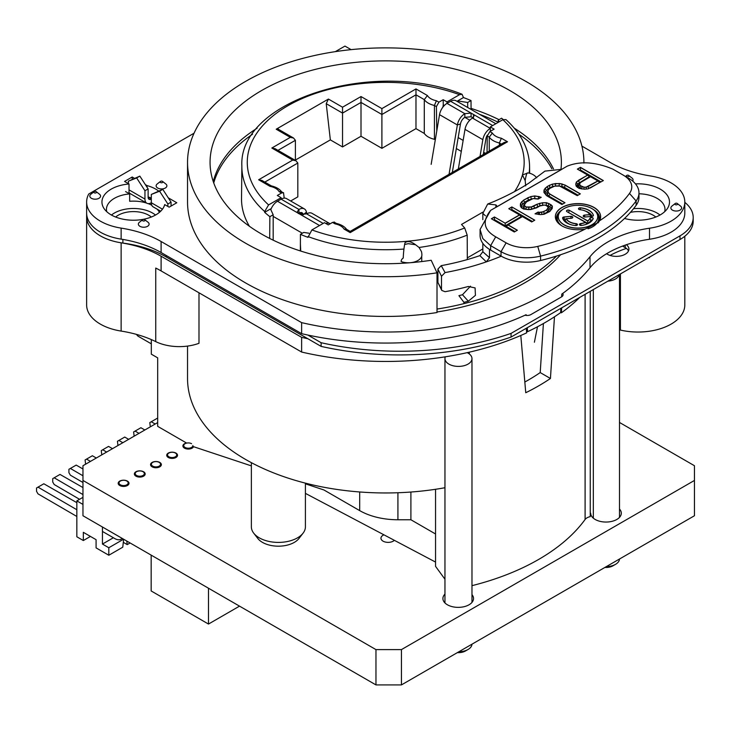 <?xml version="1.0" encoding="UTF-8"?>
<svg xmlns="http://www.w3.org/2000/svg" width="731" height="731" viewBox="0 0 731 731"><rect width="100%" height="100%" fill="white"/><g stroke="black" fill="none" stroke-linecap="round" stroke-linejoin="round"><path stroke-width="1.1" d="M198.987 292.793L198.987 343.305A36.449 21.044 180 0 1 155.74 341.615L155.74 268.067A90.077 52.011 0 0 1 155.931 268.158A90.077 52.011 180 0 1 161.103 270.918L301.629 352.05A225.203 130.017 0 0 0 445.307 356.819A225.203 130.017 0 0 0 467.191 352.653A225.203 130.017 0 0 0 526.658 332.852L526.256 328.292M560.622 312.375L561.371 312.804A225.203 130.017 0 0 0 579.829 297.362M151.317 339.586L151.317 354.17L157.686 357.852L157.686 426.347L186.679 443.096M397.92 492.74L397.92 519.759A54.048 31.205 180 0 1 359.698 510.622L323.934 489.971L305.412 483.821M251.363 465.885L192.655 446.394M397.92 519.759L410.904 519.759L410.904 492.027M444.951 487.732A198.183 114.42 180 0 1 187.538 378.539L187.538 346.092M305.412 483.145L305.412 526.813A27.029 15.607 180 0 1 303.063 533.182A27.029 15.607 180 0 1 259.286 537.842A27.029 15.607 180 0 1 253.721 533.182A27.029 15.607 180 0 1 251.363 526.813L251.363 462.65M303.063 533.182L298.952 538.491A22.524 13.003 180 0 1 262.466 542.375A22.524 13.003 180 0 1 257.833 538.491L253.721 533.182M503.193 119.5A143.861 83.06 180 0 0 501.585 118.212L498.259 120.122L498.259 122.333M505.962 119.61L502.855 119.683L490.318 126.92L494.138 129.122L489.871 131.589L492.365 133.033A14.41 8.324 0 0 0 501.384 138.241L507.515 141.777L350.176 232.613C350.176 231.005 350.176 231.005 350.176 232.613L344.045 229.077A14.41 8.324 0 0 0 335.036 223.869L332.532 222.425L328.265 224.892L324.445 222.69L311.899 229.927L307.979 237.337A143.861 83.06 180 0 1 300.432 234.34L303.758 232.421L308.911 233.216M300.432 234.34L300.368 250.934M437.01 309.058A197.279 113.899 0 0 0 556.519 256.069M213.744 182.942A174.234 100.595 180 0 1 252.551 134.212M479.481 114.292A174.234 100.595 180 0 1 498.259 122.278M518.891 134.212A174.234 100.595 180 0 1 551.859 168.77M249.435 226.281A144.199 83.252 180 0 1 241.522 198.558L241.87 166.156A143.861 83.051 180 0 0 264.677 211.551L268.588 204.918L281.124 197.681L281.124 199.152L277.497 201.244A10.81 6.241 120 0 0 270.808 209.66M437.915 276.683A144.199 83.252 180 0 1 437.01 276.885M467.31 257.879L482.835 248.924M281.124 197.681L277.305 195.469L281.572 193.002L279.078 191.568A14.41 8.324 0 0 0 270.059 186.359L258.646 179.771L292.72 160.089L295.982 160.774L297.819 163.031L297.819 196.867L290.664 200.998M292.72 160.089L271.831 148.028L290.298 137.364L276.19 129.213L328.42 99.06L326.227 103.683L330.348 139.886L295.397 160.071M330.348 139.886L342.537 146.931L342.537 113.095L361.004 102.431L361.004 136.258L342.537 146.931M435.292 139.804L434.424 139.301A18.019 10.398 0 0 1 424.291 133.444L415.976 128.647L381.902 148.329L361.004 136.258M461.298 151.408L456.336 148.548M311.899 229.927A138.451 79.935 0 0 0 464.688 227.962L467.2 235.126L467.319 259.569M421.421 251.482L419.046 247.471L415.564 244.739C410.904 241.34 407.368 240.709 404.956 242.838L404.636 244.483A13.003 1.298 94.1 0 0 403.229 258.061A5.802 4.706 -168 0 0 401.127 261.57A13.514 7.803 180 0 0 410.511 262.685A13.514 7.803 0 0 0 421.888 254.982A13.514 13.514 0 0 0 421.421 251.482M300.733 251.053L300.368 243.432M269.693 238.443L269.858 216.687A143.861 83.06 180 0 1 264.668 212.328L264.677 211.551M328.42 99.06L342.537 107.21L361.004 96.547L381.902 108.608L415.976 88.935L427.397 95.523A14.41 8.324 0 0 0 436.407 100.732L438.911 102.166L443.178 99.708L446.997 101.911L459.543 94.674L462.047 94.253L463.463 97.561A143.861 83.06 180 0 1 471.011 100.558L471.075 109.431M464.688 227.962L461.517 224.454L482.871 212.118M536.718 177.77A13.514 13.514 0 0 0 528.01 172.927L522.427 174.937L525.187 180.63L525.68 185.884M279.078 191.568L281.261 191.604M284.222 198.119L283.5 192.646L281.572 193.002M438.911 102.166L436.407 106.607L436.772 131.032M443.178 99.708L443.26 104.898L444.311 105.502M442.922 107.101L443.26 104.898M499.392 145.25L499.392 142.974L501.356 144.108M489.871 131.589L487.275 135.975L487.02 152.386M489.258 151.098L489.258 137.126A18.019 10.398 0 0 0 499.392 142.974L501.384 138.241M434.424 139.301L434.424 105.465L436.407 106.607M415.976 88.935L415.976 128.647M424.291 133.444L424.291 99.617A18.019 10.398 0 0 0 434.424 105.465L436.407 100.732M492.365 133.033L489.258 137.126L487.275 135.975M507.515 141.777L504.253 142.463M344.045 229.077L346.238 229.123M335.036 223.869L336.424 223.448M332.532 222.425L334.433 222.05L334.844 222.544M270.059 186.359L271.448 185.939M258.646 179.771L261.908 180.447M271.831 148.028L275.094 148.713M290.298 137.364L293.56 138.049L295.397 140.306L295.397 160.418M276.19 129.213L278.191 128.903L278.694 129.442M342.537 107.21L342.537 113.095L326.227 103.683M361.004 96.547L361.004 102.431L381.902 114.493L381.902 148.329M381.902 108.608L381.902 114.493L415.976 94.82L424.291 99.617L427.397 95.523M298.367 213.534L298.961 213.123L301.72 214.722M471.011 100.558L467.685 102.477L457.643 100.915L463.463 97.561M499.072 121.867L498.259 120.122M264.668 212.328L270.488 208.965L273.184 214.768L273.184 240.17M269.858 216.687L273.184 214.768M472.902 117.819L471.066 116.759L464.834 117.353L469.786 120.213M457.643 100.915L457.643 101.673M467.685 102.477L467.685 107.475M446.997 101.911L446.997 103.382L450.634 101.289A10.81 6.241 -60 0 1 456.034 100.75L495.837 123.731M490.318 126.92L490.318 131.333L490.318 128.391L472.482 118.093A10.81 6.241 120 0 0 465.007 129.369L458.337 168.952M485.448 153.3L483.666 152.267M463.143 140.425L458.182 137.565M403.229 263.206L403.229 262.201M415.564 244.739L408.3 243.679L404.636 244.483M155.74 341.615A90.077 52.011 0 0 0 121.136 331.079A46.839 27.047 180 0 1 86.633 304.991L86.633 216.723A46.839 27.047 0 0 0 121.136 242.82A90.077 52.011 180 0 1 161.103 256.215L301.629 337.338A225.203 130.017 0 0 0 307.842 338.727M610.074 255.421A90.077 52.011 180 0 1 626.394 248.394M106.753 211.67A27.029 15.607 0 0 1 106.452 209.368A27.029 15.607 0 0 1 114.374 198.339A27.029 15.607 180 0 1 129.661 193.925L129.661 201.281A27.029 15.607 180 0 1 146.639 203.099M148.091 203.602A27.029 15.607 180 0 1 151.783 205.247M157.083 209.13A27.029 15.607 180 0 1 159.422 212.356M638.976 193.779A27.029 15.607 0 0 1 657.068 198.339A27.029 15.607 180 0 1 664.991 209.368A27.029 15.607 180 0 1 664.689 211.67M659.992 215.042A27.029 15.607 0 0 0 633.549 208.691M655.798 217.025A21.619 12.482 0 0 0 630.405 212.383M684.81 236.259L684.81 304.991A46.839 27.047 180 0 1 620.445 330.074A36.029 20.806 0 0 0 619.495 329.891M410.904 519.759L435.548 533.986L435.548 566.351L444.951 579.226M435.548 533.986L435.548 489.286M467.191 352.653A13.514 7.803 180 0 1 468.023 353.091A13.514 7.803 180 0 1 471.979 358.61A13.514 7.803 180 0 1 463.637 365.811A13.514 7.803 180 0 1 448.907 364.12A13.514 7.803 180 0 1 444.951 358.61A13.514 7.803 180 0 1 445.307 356.819M554.473 316.806L550.434 378.484A216.193 124.818 180 0 1 525.753 392.73L520.801 335.474M589.963 516.689A9.01 5.199 0 0 0 585.102 519.476A216.193 124.818 180 0 1 471.979 585.668M592.055 516.863A3.6 2.75 -33 0 1 592.978 517.658A3.6 2.75 -33 0 1 593.179 518.041M435.548 562.075L305.412 493.37M524.84 382.021A201.783 116.494 0 0 0 540.209 372.572L543.407 323.531M540.209 372.572L550.434 378.484M561.371 312.804L561.691 307.833M301.629 352.05L301.629 337.338M619.367 274.536A13.514 7.803 180 0 1 607.9 281.161M471.97 644.194A13.514 7.803 180 0 1 468.023 649.503A13.514 7.803 180 0 1 458.812 651.787M468.023 649.503L465.473 650.974A9.905 5.72 180 0 1 457.378 652.619M619.495 559.023A13.514 7.803 180 0 1 615.539 564.332L612.998 565.803A9.905 5.72 180 0 1 604.902 567.448M615.539 564.332A13.514 7.803 180 0 1 606.337 566.616M593.334 289.567L593.334 518.178M151.317 217.025A21.619 12.482 180 0 0 118.194 215.252A21.619 12.482 0 0 0 115.644 217.025M155.502 215.042A27.029 15.607 180 0 0 114.374 213.05A27.029 15.607 0 0 0 111.45 215.042M125.586 191.577L129.661 193.925M151.317 343.835L138.442 336.406A13.514 7.803 -60 0 1 136.569 334.414M562.678 293.469A5.409 3.125 180 0 1 563.108 294.694A5.409 3.125 180 0 1 561.527 296.896L530.953 314.549A5.409 3.125 180 0 1 525.013 315.216M194.053 133.216L88.734 194.017A46.839 27.047 0 0 0 86.633 202.021L86.633 213.05A46.839 27.047 0 0 0 100.357 232.175A46.839 27.047 -0 0 0 122.89 239.393L122.89 243.067A46.839 27.047 -0 0 1 100.357 235.848A46.839 27.047 0 0 1 86.633 216.723L86.633 213.05A46.839 27.047 0 0 0 121.136 239.138A90.077 52.011 180 0 1 161.103 252.533L301.629 333.665A225.203 130.017 0 0 0 526.128 314.705L526.192 315.417M307.842 335.045L321.128 342.72A216.193 124.818 0 0 0 511.051 333.391L680.004 235.848A45.039 26.005 0 0 0 693.198 217.463A45.039 26.005 0 0 0 684.81 202.35M606.556 253.758L607.388 254.242A12.61 7.283 0 0 0 621.131 255.813A12.61 7.283 0 0 0 628.916 249.088A12.61 7.283 0 0 0 626.394 244.721M166.211 255.484L166.211 256.956A90.077 52.011 0 0 0 122.89 243.067M166.211 256.956L321.128 346.393A216.193 124.818 0 0 0 511.051 337.073L680.004 239.53A45.039 26.005 0 0 0 693.198 221.137L693.198 217.463M628.505 250.925A12.61 7.283 0 0 0 625.224 247.617L622.565 246.082M129.021 192.354A9.01 5.199 120 0 0 130.246 193.633L146.812 203.2A9.01 5.199 120 0 0 151.317 202.752L151.317 194.437L159.596 191.193L167.874 203.995L167.874 206.425M148.128 197.233A4.505 2.604 120 0 0 149.06 199.298A4.505 2.604 120 0 0 151.317 199.079L148.128 197.233L148.128 188.918L144.948 190.754L144.948 199.079A9.01 5.199 120 0 0 146.812 203.2M160.692 211.213L153.181 206.873A9.01 5.199 -60 0 1 151.317 202.752L162.456 209.185M171.063 206.06L171.063 202.158L162.785 189.347L151.317 194.437M171.063 202.158L167.874 203.995M162.785 189.347L159.596 191.193M148.128 188.918L139.849 176.116L128.382 181.197L128.382 183.627M128.382 181.197L136.66 177.953L144.948 190.754M139.849 176.116L136.66 177.953M321.128 342.72L321.128 346.393M511.051 333.391L511.051 337.073M632.68 181.087A5.373 3.107 0 0 0 632.032 178.072L628.815 175.55A1.38 0.795 0 0 0 627.536 175.23M86.633 202.021A46.839 27.047 0 0 0 121.136 228.109A90.077 52.011 180 0 1 161.103 241.504L301.629 322.636A225.203 130.017 0 0 0 590.008 256.736A90.077 52.011 180 0 1 649.512 228.227A46.839 27.047 0 0 0 684.81 202.021A46.839 27.047 0 0 0 650.307 175.924A90.077 52.011 180 0 1 610.339 162.529L581.913 146.118M351.108 49.644L344.959 46.09L335.337 51.636M635.458 183.874A31.524 18.202 180 0 1 660.257 189.146A31.524 18.202 180 0 1 669.495 202.021A31.524 18.202 180 0 1 624.521 218.478M583.905 162.3L583.905 163.095A198.183 114.42 0 0 0 583.905 162.3A198.183 114.42 0 0 0 385.721 47.88A198.183 114.42 0 0 0 187.538 162.3L187.538 202.021A198.183 114.42 0 0 0 437.01 312.539L437.01 272.818L431.189 260.263A175.659 101.417 180 0 1 210.062 162.3A175.659 101.417 180 0 1 385.721 60.883A175.659 101.417 180 0 1 561.381 162.3A175.659 101.417 180 0 1 560.915 169.72M560.576 254.754A197.279 113.899 180 0 1 437.01 312M148.064 222.279A5.373 3.107 180 0 1 145.131 227.122A5.373 3.107 180 0 1 139.301 225.87A5.373 3.107 180 0 1 139.411 222.279L142.627 219.757A1.38 0.795 0 0 0 142.6 220.68A1.38 0.795 0 0 0 144.098 221A1.38 0.795 180 0 0 144.848 219.757L148.064 222.279M160.4 181.471A1.8 1.8 0 0 1 162.62 181.471L165.836 183.993A5.373 3.107 180 0 1 165.014 188.187A5.373 3.107 180 0 1 157.704 188.031A5.373 3.107 180 0 1 157.183 183.993L160.4 181.471A1.38 0.795 180 0 0 160.528 182.512A1.38 0.795 0 0 0 162.41 182.549A1.38 0.795 0 0 0 162.62 181.471A1.38 0.795 0 0 0 162.483 181.389M100.385 196.895A5.373 3.107 180 0 1 93.806 199.088A5.373 3.107 180 0 1 90.004 195.287A5.373 3.107 180 0 1 90.863 194.254L94.08 191.732A1.38 0.795 0 0 0 93.86 191.997A1.38 0.795 180 0 0 94.838 192.975A1.38 0.795 180 0 0 96.529 192.408A1.38 0.795 0 0 0 96.309 191.732L99.526 194.254A5.373 3.107 180 0 1 100.385 196.895M671.058 207.138A5.373 3.107 0 0 0 674.859 210.939A5.373 3.107 0 0 0 681.438 208.746A5.373 3.107 0 0 0 680.579 206.096L677.363 203.574A1.38 0.795 180 0 1 677.582 204.26A1.38 0.795 0 0 1 675.892 204.817A1.38 0.795 0 0 1 674.914 203.848A1.38 0.795 180 0 1 675.133 203.574L671.926 206.096A5.373 3.107 0 0 0 671.058 207.138M134.367 178.254L132.201 177.012L124.562 181.425L129.021 183.993A31.524 18.202 180 0 0 101.947 202.021A31.524 18.202 180 0 0 131.242 220.177A31.524 18.202 180 0 0 164.694 204.589L169.153 207.165L176.792 202.752L168.258 197.827M147.068 187.282L147.068 185.592A31.524 18.202 180 0 1 158.572 191.001M147.068 185.592L145.332 184.587M561.627 296.841L561.801 294.109A225.203 130.017 0 0 0 590.008 267.774A90.077 52.011 180 0 1 649.512 239.256A46.839 27.047 0 0 0 684.81 213.05L684.81 202.021M151.317 198.037A31.524 18.202 0 0 0 148.128 196.931M527.261 327.707L527.608 331.673L526.503 331.033M301.629 333.665L301.629 322.636M560.887 308.299L560.604 312.621A225.203 130.017 180 0 1 527.608 331.673M187.538 162.3A198.183 114.42 0 0 0 437.01 272.818M132.201 177.012L132.201 179.104M129.021 193.56L129.021 183.993M452.306 172.434L460.475 123.941A6.305 3.637 120 0 1 464.834 117.353L464.834 113.68L471.075 113.086L471.075 116.759L473.514 118.175M450.634 101.289L473.514 114.493L474.072 115.882L472.482 118.093M473.514 117.262L473.514 114.493L492.676 125.558M483.273 154.552L485.96 138.643A6.305 3.637 -60 0 1 487.358 135.08M439.532 114.666A10.81 6.241 -60 0 1 446.997 103.382L464.834 113.68A10.81 6.241 120 0 0 457.368 124.964L439.532 114.666L431.153 164.356M480.02 156.434L482.844 139.667A10.81 6.241 -60 0 1 490.318 128.391M449.044 174.316L457.368 124.964L460.475 123.941M330.138 223.814A10.81 6.241 120 0 0 329.845 223.622L312.009 213.324A10.81 6.241 -60 0 0 306.609 213.863L300.368 214.457L297.928 213.05L297.371 211.661L298.961 209.45A10.81 6.241 -60 0 1 304.37 208.911A10.81 6.241 -60 0 1 306.435 212.1L306.782 213.763M304.37 208.911L286.534 198.613A10.81 6.241 120 0 0 281.124 199.152L298.961 209.45L298.961 213.123A6.305 3.637 -60 0 1 302.113 212.812A6.305 3.637 -60 0 1 303.319 214.667L306.435 212.1M329.845 223.622A10.81 6.241 120 0 0 325.843 223.494M303.338 214.759L299.902 212.694M580.204 193.943L565.209 185.29L564.414 187.328L578.038 195.195M565.209 185.135L559.279 183.49L552.261 184.166L547.163 186.542L544.019 190.051L543.928 192.354L546.779 195.78L561.911 204.506L564.981 202.734L549.849 194.007L548.414 192.582L547.976 191.147L548.533 189.694L550.096 188.232L554.674 186.149L559.672 186.085L577.262 195.643L580.332 193.87L565.209 185.135L562.258 184.175L561.719 186.314L564.414 187.328M580.816 182.33L590.538 176.71L597.857 180.941L586.107 187.154L584.106 187.182L580.67 185.793L579.72 184.651L579.765 183.499L580.816 182.33M591.946 208.618A19.728 11.385 0 0 0 570.445 206.151A19.728 11.385 0 0 0 558.274 216.678A19.728 11.385 0 0 0 564.049 224.728A19.728 11.385 0 0 0 585.549 227.195A19.728 11.385 0 0 0 597.73 216.678A19.728 11.385 0 0 0 591.946 208.618M585.385 222.306A12.235 7.063 0 0 1 580.743 223.558A1.672 0.969 0 0 0 579.445 224.499A1.672 0.969 0 0 0 581.492 225.44A15.579 8.991 0 0 0 593.179 218.697A1.672 0.969 0 0 0 593.216 218.478A1.672 0.969 0 0 0 591.735 217.518A1.672 0.969 0 0 0 589.917 218.258A12.235 7.063 0 0 1 587.751 220.936L569.348 210.318A1.672 0.969 0 0 0 567.53 210.108A1.672 0.969 0 0 0 566.498 210.994A1.672 0.969 0 0 0 566.982 211.679L585.385 222.306L586.929 223.96A13.277 7.666 0 0 1 586.189 224.326M580.432 207.796A1.672 0.969 0 0 0 578.504 208.746A1.672 0.969 0 0 0 579.911 209.696A12.235 7.063 0 0 1 589.707 214.631L584.617 215.088A1.672 0.969 0 0 0 583.21 216.047A1.672 0.969 0 0 0 585.138 216.997L591.991 216.367A1.672 0.969 0 0 0 593.398 215.417A1.672 0.969 0 0 0 593.38 215.27A15.579 8.991 0 0 0 580.432 207.796L580.432 207.942A1.672 0.969 0 0 0 578.504 208.819M576.083 223.649A12.235 7.063 0 0 1 566.287 218.724L571.377 218.258A1.672 0.969 0 0 0 572.784 217.308A1.672 0.969 0 0 0 570.856 216.349L564.003 216.979A1.672 0.969 0 0 0 562.596 217.929A1.672 0.969 0 0 0 562.614 218.085A15.579 8.991 0 0 0 575.562 225.559A1.672 0.969 0 0 0 577.499 224.6A1.672 0.969 0 0 0 576.083 223.649L575.946 225.568M490.629 210.364C481.985 221.127 483.684 229.954 495.719 236.835L506.117 242.838A28.829 16.639 0 0 0 537.751 246.393A172.955 99.855 0 0 0 585.211 229.059A22.634 13.067 180 0 1 555.359 216.678A22.634 13.067 180 0 1 578.002 203.602A22.634 13.067 180 0 1 600.635 216.678A22.634 13.067 180 0 1 599.457 220.835A172.955 99.855 0 0 0 629.482 193.441A28.829 16.639 0 0 0 623.324 175.175L612.925 169.172C595.463 161.853 580.176 160.875 567.064 166.229L490.629 210.364L480.075 229.488L482.807 238.544L490.629 245.662L501.027 251.665A36.029 20.806 0 0 0 540.565 256.106A180.164 104.012 0 0 0 636.116 200.952A36.029 20.806 0 0 0 638.976 192.829A36.029 20.806 0 0 0 628.422 178.117M508.776 208.71L519.503 214.905L505.176 223.183L494.439 216.988L491.369 218.761L514.295 231.992L517.374 230.219L508.1 224.874L522.437 216.595L531.702 221.95L534.772 220.177L511.846 206.937L508.776 208.71M579.062 188.406L584.526 189.201L588.035 188.863L603.367 180.575L580.441 167.335L577.371 169.108L587.614 175.02L576.33 182.101L575.745 184.13L576.156 186.14L579.062 188.406M539.597 212.319L538.107 212.054L535.037 213.827L540.501 214.612L544.01 214.274L549.621 211.606L552.252 208.39L552.344 206.087L550.909 204.662L546.496 202.706L542.493 202.761L536.938 204.278L531.327 206.955L526.329 207.019L524.867 206.179L524.429 204.744L526.548 201.829L533.173 198.567L538.153 199.07L541.223 197.297L534.781 195.945L530.761 196.575L523.615 200.139L520.472 203.638L520.381 205.95L521.304 207.668L523.743 209.075L530.724 209.559L536.792 207.741L539.862 205.968L544.394 205.046L546.377 205.594L548.305 207.293L546.697 209.916L543.617 211.688L539.597 212.319L541.598 212.438L546.697 210.062L548.305 207.44L549.63 208.828L548.095 207.047M519.503 214.905L521.294 216.522L505.176 225.833L505.176 223.33L519.503 215.051M508.904 208.783L511.846 207.083L511.846 209.587L532.479 221.502M511.07 210.035L511.846 209.587M511.846 206.937L534.644 220.25M508.1 224.874L506.318 226.491L515.081 231.544M517.246 230.292L508.1 225.02M491.497 218.834L494.439 217.134L494.439 219.629L505.176 225.833M493.663 220.077L494.439 219.629M494.439 216.988L505.176 223.183M577.362 187.428L577.527 183.993L589.396 176.637L587.614 175.02M580.441 167.335L580.441 169.985L579.665 170.433M580.441 169.985L601.074 181.9M579.765 183.527L578.513 184.925L578.449 186.423L581.995 189.027M590.173 188.022L599.639 182.558L597.857 180.941M562.687 204.059L548.844 196.072L547.208 194.455L546.687 192.746L548.442 189.941M545.71 194.83L545.28 191.796L548.14 188.625L552.837 186.442L556.848 185.875M557.525 185.866L561.719 186.314M544.531 205.082L548.177 205.74L551.083 207.896L550.37 210.903M542.685 214.402L547.72 211.963L549.63 208.828M521.952 208.043L521.733 205.393L524.593 202.222L528.522 199.956L533.137 198.576M533.228 198.558L538.528 198.85M524.895 203.529L523.14 206.343L523.688 208.152L525.717 209.322L528.385 209.587M529.308 209.578L534.653 208.244L540.017 205.658L544.056 205.082M588.135 186.551L597.857 181.087M586.107 187.154L588.135 186.697L588.811 188.561M584.106 187.182L586.107 187.3L586.363 189.018M582.132 186.633L584.106 187.328L583.886 189.155M580.67 185.793L582.132 186.78L581.392 188.854M579.72 184.651L580.67 185.939L579.628 187.84M579.72 184.797L578.449 186.423M579.756 183.645L578.513 184.925M577.499 169.181L580.441 167.481L603.239 180.648M578.395 180.338L587.614 175.166M576.33 182.101L578.395 180.484L579.372 182.421M575.763 184.212L576.33 182.247L577.527 183.993M575.781 184.322L577.015 185.765M564.853 202.807L549.849 194.154L548.844 196.072M549.849 194.007L548.414 192.728L547.208 194.455M548.414 192.582L547.976 191.294L546.687 192.746M544.12 192.71L545.189 193.87M543.928 192.372L544.019 190.197L545.28 191.796M544.019 190.051L545.098 188.452L546.231 190.252M545.098 188.306L547.163 186.688L548.14 188.625M547.163 186.542L549.209 185.51L550.023 187.538M549.209 185.363L552.261 184.313L552.837 186.442M552.261 184.166L555.286 183.691L555.514 185.893M555.286 183.545L559.279 183.636L559.105 185.838M559.279 183.49L562.258 184.029M546.496 202.706L548.954 203.684L548.177 205.74M542.493 202.761L546.496 202.852L546.167 205.055M548.954 203.538L552.344 206.224L551.083 207.896M539.469 203.382L542.493 202.907L542.722 205.1M536.938 204.278L539.469 203.529L540.017 205.658M533.868 206.051L536.938 204.424L537.724 206.471M531.327 206.955L533.868 206.197L534.653 208.244M528.815 207.275L531.327 207.101L531.812 209.258M526.329 207.019L528.815 207.421L528.842 209.587M524.867 206.179L526.329 207.175L525.717 209.322M524.429 204.744L524.867 206.325L523.688 208.152M524.429 204.89L523.14 206.343M538.756 196.465L541.059 197.388M534.781 195.945L538.756 196.612L538.29 198.768M530.761 196.575L534.781 196.091L534.809 198.311M527.709 197.772L530.761 196.721L531.3 198.869M523.615 200.139L527.709 197.918L528.522 199.956M521.55 201.893L523.615 200.285L524.593 202.222M520.472 203.638L521.55 202.048L522.683 203.848M520.381 205.959L520.472 203.794L521.733 205.393M520.573 206.306L521.642 207.467M547.738 208.746L548.935 210.61M546.697 209.916L547.72 211.963M543.617 211.688L544.376 213.9M541.598 212.292L541.899 214.485M538.107 212.054L539.597 212.465L539.432 214.539M535.211 213.872L538.107 212.2L538.464 214.475M551.987 208.819L550.991 209.879M550.909 204.662L549.904 206.727M558.274 216.751A19.728 11.385 0 0 0 558.274 216.824A19.728 11.385 0 0 0 564.049 224.874A19.728 11.385 0 0 0 585.549 227.341A19.728 11.385 0 0 0 597.73 216.824A19.728 11.385 0 0 0 597.73 216.751M559.261 213.114L559.041 213.397A20.77 11.988 0 0 0 561.865 225.842M588.016 228.794A20.77 11.988 0 0 0 596.962 213.397L596.743 213.114M562.642 209.523A21.601 12.473 0 0 0 557.506 222.224M598.031 222.955A21.601 12.473 0 0 0 593.362 209.523M590.895 216.477A13.277 7.666 0 0 0 590.118 215.161L590.995 216.732M592.137 216.358A14.538 8.388 0 0 0 585.595 211.14M591.918 220.707A14.538 8.388 0 0 0 592.165 220.177L590.931 220.013A13.277 7.666 0 0 1 587.825 223.448L567.996 212.264M566.287 218.724L564.999 219.848A13.277 7.666 0 0 0 569.805 224.326M564.003 216.979L564.168 219.19L563.647 219.602A14.538 8.388 0 0 0 564.076 220.707M564.168 219.19L566.096 219.008M600.635 216.751A22.634 13.067 0 0 0 594.011 207.577A22.634 13.067 0 0 0 569.394 204.735A22.634 13.067 0 0 0 555.359 216.751M585.211 229.059L598.461 222.416L599.457 220.835M482.835 219.656L482.835 213.388L487.687 204.031L493.699 201.637C506.885 195.954 518.608 189.786 528.86 183.143L544.942 171.109L561.856 169.309L495.828 207.43M480.075 229.488L480.075 235.364A36.029 20.806 0 0 0 490.629 250.075L501.027 256.078A36.029 20.806 0 0 0 540.565 260.519A180.164 104.012 0 0 0 636.116 205.356A36.029 20.806 0 0 0 638.976 197.242L638.976 192.829M487.687 204.031L495.929 204.908L496.888 206.032L496.358 207.047M482.835 243.35L482.835 251.747L479.874 255.622A183.764 106.096 180 0 1 441.232 265.645L445.069 272.581A196.374 113.378 0 0 0 486.298 261.881A196.374 113.378 0 0 0 501.228 256.197M441.771 290.408L437.915 282.522L437.915 269.063L441.232 265.645M445.069 272.581L441.497 276.272L441.497 289.284L441.789 290.435L445.069 291.706A196.374 113.378 0 0 0 468.315 286.488L475.095 287.913L475.433 295.351L468.315 301.199A196.374 113.378 180 0 1 463.929 302.332L463.929 303.639M463.929 302.332L458.913 295.662A183.764 106.096 0 0 0 462.485 294.739L470.49 286.168M482.835 251.747L489.496 257.705L489.496 249.399M489.496 257.705L486.298 261.881L479.874 255.622M495.929 204.908L495.883 207.321M534.398 342.245L537.495 326.757M593.398 215.49A1.672 0.969 0 0 0 593.38 215.417A15.579 8.991 0 0 0 580.432 207.942L580.295 209.733M584.617 215.088L589.707 214.777M584.763 217.006L584.617 215.243A1.672 0.969 0 0 0 583.219 216.12M593.216 218.551A1.672 0.969 0 0 0 591.671 217.664A1.672 0.969 0 0 0 589.917 218.405L590.931 220.013M587.751 220.936L587.825 223.448M569.348 210.318L587.751 221.082A12.235 7.063 0 0 0 589.917 218.405L589.917 218.258M568.617 212.356L569.348 210.464A1.672 0.969 0 0 0 567.585 210.245A1.672 0.969 0 0 0 566.498 211.067M580.743 223.558L580.743 223.704A12.235 7.063 0 0 0 585.385 222.452M580.944 225.459L580.743 223.704A1.672 0.969 0 0 0 579.455 224.572M566.287 218.871A12.235 7.063 0 0 0 576.083 223.796A1.672 0.969 0 0 1 577.49 224.673M572.784 217.381A1.672 0.969 0 0 0 570.856 216.495L570.993 218.295M562.596 218.002A1.672 0.969 0 0 1 564.003 217.125L570.856 216.349M119.774 485.512A5.409 3.125 180 0 1 118.184 483.31A5.409 3.125 180 0 1 121.529 480.422A5.409 3.125 180 0 1 127.413 481.099A5.409 3.125 180 0 1 129.003 483.31A5.409 3.125 180 0 1 125.659 486.188A5.409 3.125 180 0 1 119.774 485.512M157.686 422.582L82.959 465.729L82.959 480.441L375.962 649.603L401.438 649.603L694.45 480.441L694.45 465.729L619.495 422.454M619.495 509.032A15.314 8.845 180 0 1 621.313 513.208A15.314 8.845 180 0 1 611.856 521.377A15.314 8.845 180 0 1 595.171 519.458A15.314 8.845 180 0 1 590.685 513.208M471.979 594.641A15.314 8.845 180 0 1 473.533 598.525A15.314 8.845 180 0 1 464.084 606.693A15.314 8.845 180 0 1 447.39 604.775A15.314 8.845 180 0 1 442.904 598.525A15.314 8.845 180 0 1 444.951 594.111M394.356 540.328A7.209 4.158 180 0 1 383.062 541.159A7.209 4.158 180 0 1 380.952 538.217A7.209 4.158 180 0 1 383.949 534.836M193.56 446.696A5.409 3.125 180 0 1 189.758 448.953A5.409 3.125 180 0 1 184.486 448.149A5.409 3.125 180 0 1 182.905 445.947A5.409 3.125 180 0 1 186.524 442.995M175.952 453.083A5.409 3.125 180 0 1 177.532 455.285A5.409 3.125 180 0 1 174.197 458.173A5.409 3.125 180 0 1 168.313 457.487A5.409 3.125 180 0 1 166.723 455.285A5.409 3.125 180 0 1 170.067 452.398A5.409 3.125 180 0 1 175.952 453.083M159.778 462.421A5.409 3.125 180 0 1 161.359 464.624A5.409 3.125 180 0 1 158.024 467.511A5.409 3.125 180 0 1 152.13 466.835A5.409 3.125 180 0 1 150.549 464.624A5.409 3.125 180 0 1 153.885 461.745A5.409 3.125 180 0 1 159.778 462.421M143.596 471.76A5.409 3.125 180 0 1 145.177 473.971A5.409 3.125 180 0 1 141.841 476.85A5.409 3.125 180 0 1 135.948 476.173A5.409 3.125 180 0 1 134.367 473.971A5.409 3.125 180 0 1 137.702 471.084A5.409 3.125 180 0 1 143.596 471.76M401.438 649.603L401.438 684.91L694.45 515.748L694.45 480.441M375.962 649.603L375.962 684.91L401.438 684.91M82.959 480.441L82.959 515.748L375.962 684.91M208.49 588.217L208.49 624.055L151.162 590.959L151.162 555.121M239.521 606.136L208.49 624.055M76.837 502.654L43.833 483.776L36.55 487.979L36.55 491.342L38.003 493.864L76.837 516.461M38.003 487.138L76.837 509.735M126.829 481.053A4.578 2.641 0 0 0 121.839 480.486A4.578 2.641 0 0 0 119.016 482.926A4.578 2.641 0 0 0 120.359 484.79A4.578 2.641 0 0 0 125.348 485.366A4.578 2.641 0 0 0 128.172 482.926A4.578 2.641 0 0 0 126.829 481.053M102.45 531.437L114.858 538.601A12.354 7.136 -120 0 0 121.035 539.213A12.354 7.136 -120 0 0 122.095 538.345M144.848 429.992L140.909 427.726L135.08 431.089L139.018 433.364M135.08 431.089L133.627 431.93L134.138 436.179M82.959 468.982L76.188 465.09L70.368 468.452L82.959 475.771M82.959 482.497L70.368 475.177L68.906 472.655L68.906 469.293L70.368 468.452M152.715 466.113A4.578 2.641 0 0 0 157.704 466.689A4.578 2.641 0 0 0 160.528 464.24A4.578 2.641 0 0 0 159.184 462.376A4.578 2.641 0 0 0 154.204 461.8A4.578 2.641 0 0 0 151.372 464.24A4.578 2.641 0 0 0 152.715 466.113M157.083 418.388L151.262 421.75L155.191 424.026M151.262 421.75L149.8 422.591L150.312 426.84M136.542 475.452A4.578 2.641 0 0 0 141.522 476.027A4.578 2.641 0 0 0 144.345 473.587A4.578 2.641 0 0 0 143.011 471.714A4.578 2.641 0 0 0 138.022 471.148A4.578 2.641 0 0 0 135.198 473.587A4.578 2.641 0 0 0 136.542 475.452M82.959 487.559L60.006 474.428L54.185 477.791L82.959 494.558M54.185 477.791L52.733 478.631L52.733 481.994L54.185 484.516L79.569 499.31M168.898 456.774A4.578 2.641 0 0 0 173.887 457.341A4.578 2.641 0 0 0 176.71 454.901A4.578 2.641 0 0 0 175.367 453.037A4.578 2.641 0 0 0 170.378 452.462A4.578 2.641 0 0 0 167.554 454.901A4.578 2.641 0 0 0 168.898 456.774M96.309 458.017L92.371 455.751L86.541 459.114L90.48 461.389M86.541 459.114L85.088 459.954L85.6 464.203M128.665 439.34L124.727 437.065L118.906 440.427L122.835 442.703M118.906 440.427L117.444 441.268L117.956 445.517M191.549 443.69A4.578 2.641 0 0 0 186.56 443.123A4.578 2.641 0 0 0 183.737 445.563A4.578 2.641 0 0 0 185.071 447.427A4.578 2.641 0 0 0 190.06 448.002A4.578 2.641 0 0 0 192.883 445.563M112.492 448.679L108.544 446.403L102.724 449.766L106.653 452.05M102.724 449.766L101.271 450.607L101.783 454.865M123.658 539.24L122.762 547.19L108.818 555.24L96.081 547.885L96.081 539.679L83.334 532.323L83.334 540.529L76.837 536.782L76.837 500.89L82.959 504.417M102.45 526.996L102.45 544.065L108.818 547.738L108.818 555.24M108.818 547.738L123.594 539.204M126.765 541.041L127.221 544.613L130.091 542.959M102.45 544.065L113.378 537.751M127.221 544.613L123.311 542.347M83.334 540.529L90.443 536.426M76.837 500.89L82.959 497.354M359.698 491.972L359.698 510.622M467.2 235.126A143.861 83.051 180 0 1 419.046 247.471M403.941 249.061A143.861 83.051 180 0 1 307.989 236.561M529.143 173.128A143.861 83.051 0 0 0 529.573 166.156L529.655 173.247M459.543 94.674A138.451 79.935 0 0 0 287.822 105.776A138.451 79.935 0 0 0 268.588 204.918M514.551 191.577A138.451 79.935 0 0 0 522.427 174.937A138.451 79.935 0 0 0 502.855 119.683M264.796 182.101L297.819 163.031M277.981 150.367L295.397 140.306M525.187 180.63A13.514 1.745 -84.7 0 1 526.256 175.294A13.514 1.745 -84.7 0 1 527.325 172.918M213.269 181.608A174.27 100.613 180 0 1 257.148 128.19M471.066 108.389A174.27 100.613 180 0 1 499.045 119.674M514.295 128.19A174.27 100.613 180 0 1 553.495 168.907M121.136 331.079L121.136 242.82M161.103 270.918L161.103 256.215M469.311 352.168L469.311 353.959M585.102 294.319L585.102 519.476M590.246 291.349L590.246 516.634M648.333 257.815A46.839 27.047 180 0 0 649.512 257.65L649.512 257.129M620.427 273.924L620.427 330.092M129.021 189.877L144.948 199.079M625.224 245.113L625.224 247.617M680.004 235.848L680.004 239.53M625.48 176.418L626.595 175.55A1.8 1.8 0 0 1 628.815 175.55A1.38 0.795 0 0 1 628.066 176.792A1.38 0.795 180 0 1 626.568 176.473A1.38 0.795 180 0 1 626.595 175.55A1.38 0.795 180 0 1 627.344 175.257M590.008 267.774L590.008 256.736M161.103 252.533L161.103 241.504M121.136 239.138L121.136 228.109M649.512 239.256L649.512 228.227M143.568 219.446A1.38 0.795 180 0 1 144.848 219.757A1.8 1.8 0 0 0 142.627 219.757A1.38 0.795 0 0 1 143.377 219.464M482.844 139.667L465.007 129.369M277.497 201.244L297.928 213.05M273.184 216.403L302.342 233.244M300.368 214.457L319.538 225.513M306.609 213.863L323.166 223.421M540.565 260.519L540.565 256.106L537.751 246.393M636.116 205.356L636.116 200.952L629.482 193.441M490.629 250.075L490.629 245.662L495.719 236.835M501.027 256.078L501.027 251.665L506.117 242.838M437.915 269.063L441.497 276.272M468.315 301.199L462.485 294.739M482.835 213.388L485.421 215.791M437.915 282.522L441.497 289.284M593.38 215.27L592.942 216.084M593.024 219.035L592.165 220.177M562.687 218.322L563.647 219.602M461.846 94.171C373.285 58.571 238.224 100.421 241.87 166.156M529.573 166.156C529.153 149.115 521.331 133.645 506.108 119.747M282.851 192.527L281.161 191.549M349.646 231.7L504.436 142.335M350.706 231.7L346.128 229.059M346.896 229.772C344.84 226.674 341.231 224.527 336.041 223.339M336.333 223.403L334.314 222.233M281.919 192.262C279.872 189.165 276.254 187.017 271.073 185.829M271.365 185.893L261.716 180.319M295.799 160.646L274.902 148.585M293.378 137.921L278.164 129.14M421.741 256.124L421.741 261.561M444.951 358.61L444.951 602.938M471.979 358.61L471.979 602.408M619.495 274.463L619.495 517.384M96.309 191.732A1.8 1.8 0 0 0 94.08 191.732M677.363 203.574A1.8 1.8 0 0 0 675.133 203.574M119.016 484.973L119.016 482.926M128.172 484.973L128.172 482.926M122.324 538.473L121.035 539.213M160.528 466.287L160.528 464.24M151.372 466.287L151.372 464.24M144.345 475.625L144.345 473.587M135.198 475.625L135.198 473.587M176.71 456.948L176.71 454.901M167.554 456.948L167.554 454.901M192.883 447.6L192.883 446.477M183.737 447.6L183.737 445.563"/></g></svg>
